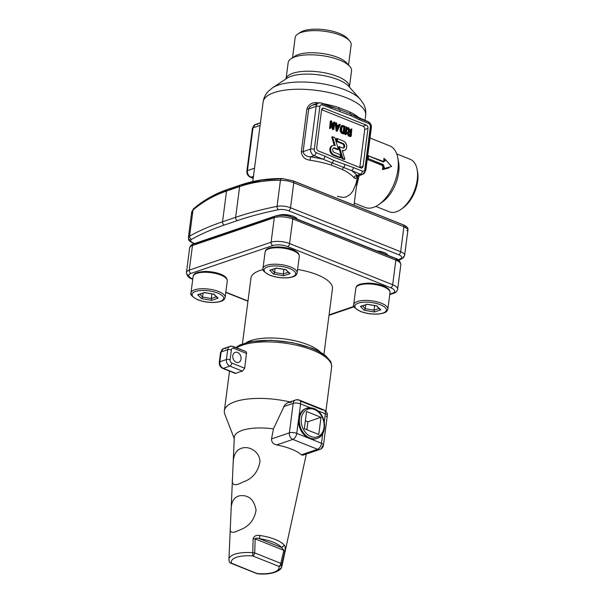 <?xml version="1.0" encoding="UTF-8"?>
<svg xmlns="http://www.w3.org/2000/svg" width="604" height="604" viewBox="0 0 604 604"><rect width="100%" height="100%" fill="white"/><g stroke="black" fill="none" stroke-linecap="round" stroke-linejoin="round"><path stroke-width="0.91" d="M306.319 408.387A15.908 12.065 71.2 0 0 305.911 408.515A15.908 12.065 71.2 0 0 298.67 418.64A15.908 12.065 71.2 0 0 309.127 438.323A15.908 12.065 71.2 0 0 316.171 438.64A15.908 12.065 71.2 0 0 316.579 438.489M289.89 401.932A50.381 17.886 -172.6 0 0 224.363 410.803A50.381 17.886 -172.6 0 0 224.831 414.291L234.231 438.557M233.574 346.9L245.79 351.505L246.583 352.562L244.696 368.221L242.468 371.128L229.882 366.107L223.337 368.334L235.922 373.363A50.381 17.886 7.4 0 1 242.468 371.128M235.922 373.363L234.979 372.985M230.313 528.13C229.558 532.992 232.661 533.611 239.622 529.995C248.856 526.726 254.337 520.112 256.073 510.146C254.163 499.719 248.863 494.902 240.173 495.703C234.073 496.677 231.038 501.713 231.068 510.81L228.946 559.357L229.278 561.584A2.65 2.439 -18.9 0 1 229.158 560.746A26.712 9.483 7.4 0 1 228.946 559.357A26.712 9.483 7.4 0 1 252.766 552.705L253.136 538.67C254.171 535.929 256.428 534.88 259.916 535.506L259.41 538.685C257.032 537.96 255.62 538.028 255.182 538.896L254.699 552.924L280.822 563.351L283.842 550.342L281.57 547.534L284.363 545.269C285.284 546.386 285.428 548.402 284.801 551.309L281.758 564.279A2.65 2.439 161.1 0 1 278.867 566.363L252.736 555.937L252.766 552.705L254.699 552.924A2.65 1.45 -68.2 0 1 252.736 555.937A24.069 8.547 -172.6 0 0 231.468 563.185L257.704 573.8C270.169 575.099 281.396 571.49 281.894 566.235A26.712 9.483 7.4 0 1 277.598 570.282M303.955 453.936L302.815 455.227L301.411 454.804A35.847 12.729 -172.6 0 0 276.67 444.929C273.257 444.174 271.543 442.181 271.513 438.934L273.438 428.885A37.123 13.182 -172.6 0 0 234.284 437.492L232.48 478.7C231.392 485.314 234.813 486.462 242.74 482.128C252.253 478.957 257.976 472.215 259.924 461.909C260.067 451.792 249.444 446.228 243.072 447.881C236.368 449.029 233.031 454.812 233.069 465.239L233.031 466.092M273.438 428.885L284.929 404.627L288.161 402.521L291.453 402.302M304.341 428.742L318.776 434.502L321.011 417.296L306.575 411.535L304.341 428.742M306.877 429.754L307.919 421.758L321.011 417.296M307.919 421.758L305.382 420.746M236.277 362.279A5.3 4.024 71.2 0 0 238.625 362.377A5.3 4.024 71.2 0 0 240.724 356.066A5.3 4.024 71.2 0 0 235.205 352.343A5.3 4.024 71.2 0 0 232.782 357.175A5.3 4.024 71.2 0 0 236.277 362.279M306.349 454.027L281.894 566.235A26.712 9.483 7.4 0 0 281.758 564.279L280.822 563.351A2.65 1.45 111.8 0 1 278.867 566.363A24.069 8.547 -172.6 0 1 257.591 573.611A2.65 1.45 111.8 0 1 256.927 573.619L230.803 563.192A2.65 2.65 0 0 1 229.278 561.584A2.65 2.439 -18.9 0 0 231.468 563.185A2.65 1.45 -68.2 0 1 230.803 563.192A2.65 1.45 -68.2 0 1 230.434 562.898M253.136 538.67L255.182 538.896L283.842 550.342L284.801 551.309M345.095 134.624L346.054 127.248L346.87 126.968L347.126 127.459L346.266 134.096L345.654 133.854L346.87 126.968M338.482 125.564L338.897 124.666L340.022 124.25L340.301 124.734L337.206 130.947L335.967 123.005L336.579 123.133L336.821 124.9L339.063 125.798L340.022 124.25M337.538 130.751L336.39 131.227L336.722 131.03L336.141 130.796L335.144 123.276L336.33 122.778M329.641 128.456L330.245 121.359L331.4 120.777L333.476 127.444L334.148 122.28L334.759 122.521L333.899 129.12L333.295 129.067L331.49 122.755L330.818 127.927L330.199 127.686L331.4 120.777M332.932 125.564L333.325 122.552L334.503 122.031M333.899 129.12L332.479 129.347L331.211 124.907M343.155 148.048A2.408 1.827 71.2 0 0 343.827 145.775A2.408 1.827 71.2 0 0 342.279 143.737L336.979 141.623L336.103 138.739L336.926 138.459L343.412 141.049A5.013 3.798 -108.8 0 1 346.711 145.866A5.013 3.798 -108.8 0 1 344.423 150.434A5.013 3.798 -108.8 0 1 342.204 150.336L344.839 159.199L344.016 159.479L342 158.671L338.527 146.938L339.35 146.659L342.513 147.927A2.408 1.827 71.2 0 0 343.585 147.972A2.408 1.827 71.2 0 0 344.688 145.775A2.408 1.827 71.2 0 0 343.095 143.458L337.802 141.344L336.979 141.623M344.001 150.547A5.013 3.798 -108.8 0 1 343.608 150.713A5.013 3.798 -108.8 0 1 342.355 150.857M344.416 133.356L342.204 132.865L340.898 130.404L341.381 126.719L342.294 125.443L345.012 126.228L344.416 133.356L343.238 133.884L341.388 133.144L340.082 130.683L340.558 126.991L341.902 125.662M351.211 136.074L349.308 135.704L347.745 132.752L349.369 131.166L348.357 127.942L348.953 127.972L350.071 131.355L351.128 131.778L351.815 128.946L351.211 136.074L350.041 136.595L348.493 135.983L346.93 133.031L348.553 131.446M349.369 131.166L348.44 131.446M348.516 131.34L347.542 128.222L348.734 127.701M350.38 131.476L350.645 129.467L351.815 128.946M321.622 109.709L362.974 126.221L366.243 125.103A2.65 2.008 -108.8 0 1 367.987 128.388L363.072 166.243A2.65 2.008 -108.8 0 1 361.864 167.927A2.65 2.008 -108.8 0 1 360.694 167.874L318.429 151A2.65 2.008 -108.8 0 1 316.685 147.723L321.6 109.868A2.65 2.008 -108.8 0 1 322.808 108.176A2.65 2.008 -108.8 0 1 323.978 108.229L366.243 125.103M359.773 167.512A2.65 2.008 71.2 0 0 359.795 167.353L363.072 166.243M367.987 128.388L364.718 129.505L359.795 167.353M364.718 129.505A2.65 2.008 71.2 0 0 362.974 126.221M332.577 145.632A5.021 3.805 71.2 0 0 332.162 145.745A5.021 3.805 71.2 0 0 329.867 150.321A5.021 3.805 71.2 0 0 333.174 155.153L339.976 157.863L340.792 157.591L339.939 154.684L334.291 152.435A2.401 1.82 -108.8 0 1 332.706 150.124A2.401 1.82 -108.8 0 1 333.808 147.927A2.401 1.82 -108.8 0 1 334.873 147.98L338.368 149.369L337.545 149.649L334.057 148.252A2.401 1.82 -108.8 0 0 333.423 148.131M338.368 149.369L334.903 137.652L332.57 136.723L331.755 136.995L334.231 145.322M323.102 103.654A51.702 18.362 7.4 0 1 338.852 107.61L350.056 112.087A2.65 1.714 -63.8 0 0 350.72 113.99L358.361 117.999A2.65 1.45 111.8 0 1 359.025 117.991L359.025 117.991A2.65 1.45 111.8 0 1 359.682 119.902L351.12 115.772L322.242 104.953A2.65 2.008 71.2 0 0 319.856 106.583L314.307 149.354A2.65 2.008 71.2 0 0 316.043 152.638L324.99 156.209A2.65 1.45 111.8 0 1 323.034 159.222L314.088 155.651L310.554 156.859L309.995 160.234C304.771 159.448 301.887 156.632 301.336 151.785L306.885 109.014C308.674 104.25 312.2 102.152 317.462 102.718L317.387 103.352M356.994 175.545L355.975 178.308L355.122 178.603L354.118 177.848A51.702 18.362 -172.6 0 0 342.581 169.603L331.377 165.126A51.702 18.362 -172.6 0 0 309.995 160.234M348.546 65.013L351.166 44.855A28.237 10.026 -172.6 0 0 349.557 40.808A28.237 10.026 -172.6 0 0 327.73 31.77A28.237 10.026 -172.6 0 0 301.207 32.45A28.237 10.026 -172.6 0 0 297.749 34.081A28.237 10.026 -172.6 0 0 295.16 37.584L292.54 57.742M347.829 64.575A28.237 10.026 -172.6 0 0 346.681 62.929A28.237 10.026 -172.6 0 0 324.854 53.892A28.237 10.026 -172.6 0 0 298.331 54.571A28.237 10.026 -172.6 0 0 294.873 56.202A28.237 10.026 -172.6 0 0 293.348 57.501M295.001 56.867A31.952 11.348 -172.6 0 0 291.09 58.701A31.952 11.348 -172.6 0 0 288.161 62.665L286.054 78.882A31.952 11.348 7.4 0 1 292.872 73.265A31.952 11.348 7.4 0 1 328.591 73.68A31.952 11.348 7.4 0 1 349.414 87.112L351.528 70.895A31.952 11.348 -172.6 0 0 349.708 66.312A31.952 11.348 -172.6 0 0 325.012 56.089A31.952 11.348 -172.6 0 0 295.001 56.867M387.942 255.341A10.608 3.767 -172.6 0 0 376.813 250.894M297.228 219.124A10.608 3.767 -172.6 0 0 289.301 215.137A10.608 3.767 -172.6 0 0 278.346 215.341M348.266 39.57A25.587 9.083 -172.6 0 0 347.398 38.384A25.587 9.083 -172.6 0 0 327.617 30.2A25.587 9.083 -172.6 0 0 303.586 30.819A25.587 9.083 -172.6 0 0 300.452 32.291A25.587 9.083 -172.6 0 0 299.312 33.212M354.276 203.087L365.171 207.436A33.145 18.128 -68.2 0 0 379.146 204.356A33.145 18.128 -68.2 0 0 397.757 157.742A33.145 18.128 -68.2 0 0 389.746 145.881L370.018 137.999M359.169 175.522L356.352 187.127M383.495 161.555L383.782 160.898L385.126 160.724L383.419 161.955L368.991 156.194L368.402 156.61A34.466 18.852 111.8 0 1 368.236 157.938L368.651 158.769L383.087 164.537L384.303 167.059L383.389 166.93L382.574 165.269L367.745 159.607L382.173 165.368L383.087 164.537M383.064 161.51L384.197 160.717A33.809 18.49 -68.2 0 0 384.287 158.293L383.865 158.542A33.145 18.128 111.8 0 1 383.782 160.898M389.006 167.904L383.359 169.377M382.981 167.029A33.145 18.128 111.8 0 1 382.438 169.543L382.823 169.513A33.809 18.49 -68.2 0 0 383.389 166.93L382.981 167.029L382.173 165.368M380.996 202.906A28.237 15.44 -68.2 0 0 382.709 201.781A28.237 15.44 -68.2 0 0 398.572 162.061A28.237 15.44 -68.2 0 0 398.096 160.068M375.801 206.402L389.361 211.815A28.237 15.44 -68.2 0 0 401.267 209.188A28.237 15.44 -68.2 0 0 417.122 169.475A28.237 15.44 -68.2 0 0 410.297 159.365L396.745 153.952M402.249 208.44A25.587 13.99 -68.2 0 0 403.193 207.799A25.587 13.99 -68.2 0 0 417.56 171.808A25.587 13.99 -68.2 0 0 417.319 170.69M202.65 202.763L211.158 197.365L226.825 190.154M293.431 181.057L402.891 224.756C405.971 226.055 406.688 226.968 405.058 227.482M239.931 185.662L228.916 189.414A2.65 2.008 71.2 0 0 227.738 189.362L240.83 184.907A2.65 2.008 71.2 0 1 242.008 184.952L261.57 180.196L281.592 178.656M195.032 208.365A2.65 2.054 49.5 0 0 193.597 208.742C203.571 200.203 214.956 193.748 227.738 189.362L227.738 189.362A2.65 2.008 71.2 0 0 226.538 191.053L239.629 186.591A2.65 2.008 71.2 0 1 240.83 184.907C253.627 180.573 267.413 178.444 282.181 178.52A2.65 1.85 90.2 0 1 282.763 178.656L292.759 180.785A2.65 1.45 111.8 0 1 293.129 180.845L293.129 180.845A2.65 1.45 111.8 0 1 293.786 182.748C289.188 181.034 284.733 180.203 280.437 180.256C265.737 180.226 252.132 182.34 239.629 186.591L235.636 217.319A335.499 119.139 7.4 0 1 277.055 206.341L280.437 180.256A2.65 1.85 90.2 0 1 282.181 178.52L293.129 180.845L403.261 224.816A2.65 1.45 -68.2 0 0 402.891 224.756M190.683 240.422A10.608 3.767 7.4 0 1 188.38 237.606L191.695 212.042L193.597 208.742A2.65 2.054 49.5 0 0 192.993 210.049L189.603 236.134A335.499 119.139 7.4 0 1 222.544 221.774L226.538 191.053C214.035 195.319 202.853 201.653 192.993 210.049L191.695 212.042L192.457 214.171M406.794 230.705L407.874 230.011L407.723 229.037L403.91 226.719L293.786 182.748L290.532 207.753L400.663 251.725L403.91 226.719A2.65 1.45 -68.2 0 0 403.261 224.816C406.779 226.334 408.349 227.98 407.957 229.754L404.635 255.318A10.608 3.767 7.4 0 1 403.404 256.791A2.65 2.235 -119.3 0 1 402.385 258.391A2.65 2.235 -119.3 0 1 400.762 258.542A7.958 2.824 -172.6 0 0 398.708 254.737L288.576 210.766A7.958 2.824 -172.6 0 0 278.467 209.709A332.849 118.195 -172.6 0 0 237.38 220.596L224.288 225.058A332.849 118.195 -172.6 0 0 191.611 239.305A7.958 2.824 -172.6 0 0 193.665 243.102L194.684 243.51M324.99 156.209L333.551 160.332L353.483 167.587A2.65 1.45 111.8 0 1 351.528 170.6L323.034 159.222A54.352 19.305 7.4 0 0 310.554 156.859C306.22 156.534 303.752 154.798 303.14 151.634L310.607 149.09L316.156 106.319L308.697 108.863L303.14 151.634A2.65 0.944 7.4 0 1 301.336 151.785M354.118 177.848A2.65 2.318 -39.7 0 1 356.941 175.379L360.475 174.171L351.528 170.6A54.352 19.305 7.4 0 1 356.941 175.379L357.334 176.149L357.56 175.168M316.926 104.235L311.966 105.27L309.784 106.795L308.697 108.863A2.65 0.944 -172.6 0 1 306.885 109.014M338.852 107.61A2.65 1.155 -72 0 0 339.237 109.4L350.72 113.99A2.65 1.367 116.7 0 1 351.12 115.772M330.932 106.946L339.237 109.4A2.65 1.525 106.6 0 1 339.924 111.302M333.551 160.332A2.65 1.367 116.7 0 1 332.313 162.68A2.65 1.155 -72 0 0 331.377 165.126M344.748 164.801A2.65 1.525 106.6 0 1 343.804 167.263A2.65 1.714 -63.8 0 0 342.581 169.603M322.06 103.503L329.867 106.621A2.65 1.45 111.8 0 1 330.531 106.614A2.65 1.45 111.8 0 1 330.531 106.621A2.65 1.45 111.8 0 1 331.188 108.524M384.303 167.059A34.466 18.852 111.8 0 1 383.985 168.584L391.513 166.53L385.193 159.282L391.573 166.41M367.693 155.87L368.825 155.741L368.991 156.194M367.443 157.825L368.236 157.938M367.609 156.519L368.402 156.61M383.985 168.584L382.823 169.513L388.614 168.003M391.513 166.53L385.193 159.282A34.466 18.852 111.8 0 1 385.126 160.724M348.395 128.161L347.579 128.441M348.357 132.993L349.791 132.012L351.03 132.51L350.645 135.462L349.406 134.971L348.357 132.993M349.097 131.974L349.791 132.012L348.976 132.291L350.214 132.789L349.905 135.168M351.03 132.51L350.214 132.789M341.992 126.961L343.064 126.221L344.612 126.84L343.85 132.752L342.302 132.133L341.509 130.653L341.992 126.961M342.543 126.191L343.064 126.221L342.249 126.5L343.797 127.119L343.102 132.45M344.612 126.84L343.797 127.119M332.57 136.723L335.197 145.564A5.021 3.805 71.2 0 0 332.978 145.466A5.021 3.805 71.2 0 0 330.682 150.041A5.021 3.805 71.2 0 0 333.989 154.873L340.792 157.591M337.802 141.344L336.926 138.459M344.839 159.199L342.815 158.391L342 158.671M342.815 158.391L339.35 146.659M337.017 126.379L337.938 126.749L337.258 128.207M338.753 126.47L337.417 129.354L336.926 125.745L338.753 126.47L337.938 126.749M388.402 289.535A15.908 5.647 -172.6 0 0 373.8 283.578A15.908 5.647 -172.6 0 0 358.164 285.609M225.685 277.848A15.908 5.647 -172.6 0 0 211.09 271.891A15.908 5.647 -172.6 0 0 195.454 273.922M297.689 253.318A15.908 5.647 -172.6 0 0 283.087 247.353A15.908 5.647 -172.6 0 0 267.451 249.392M323.918 354.488L332.472 288.629A41.095 14.594 -172.6 0 0 297.598 269.452M263.034 269.633A41.095 14.594 -172.6 0 0 250.962 278.036L242.408 343.895M288.342 272.261L283.306 273.974L283.706 275.779L273.476 274.073L274.578 272.525L283.306 273.974L283.903 269.376M271.808 269.678L274.578 272.525L275.099 268.561M288.78 272.208L290.131 273.589L283.706 275.779M273.476 274.073L269.678 270.177L271.143 269.678M285.745 269.595L290.131 273.589M269.678 270.177L276.519 268.055M216.338 296.791L211.302 298.512L211.702 300.309L201.472 298.603L202.582 297.055L211.302 298.512L211.898 293.906M199.803 294.208L202.582 297.055L203.095 293.091M216.776 296.738L218.127 298.119L211.702 300.309M201.472 298.603L197.674 294.714L199.139 294.208M213.741 294.125L218.127 298.119M197.674 294.714L204.514 292.593M379.055 308.478L374.019 310.199L374.42 311.996L364.189 310.29L365.292 308.742L374.019 310.199L374.616 305.594M362.521 305.896L365.292 308.742L365.813 304.778M379.493 308.425L380.845 309.807L374.42 311.996M364.189 310.29L360.392 306.402L361.856 305.896M376.458 305.813L380.845 309.807M360.392 306.402L367.232 304.28M310.177 407.723L300.588 403.887L296.753 433.385L321.494 443.268L322.778 433.378M324.272 421.879L325.322 413.77L317.817 410.773M325.903 411.241L331.619 367.247A50.381 17.886 -172.6 0 0 312.751 350.169A50.381 17.886 -172.6 0 0 236.609 347.836M259.916 535.506A28.192 10.011 7.4 0 1 284.363 545.269M237.787 347.141A47.724 16.95 7.4 0 1 311.438 348.266A47.724 16.95 7.4 0 1 327.557 358.799M301.411 454.804L317.583 449.293L292.842 439.418L276.67 444.929M271.513 438.934L289.361 432.857L293.189 403.359L283.57 406.635M300.233 401.003L322.687 409.965A5.3 2.899 111.8 0 1 324.016 409.957A5.3 2.899 111.8 0 1 325.322 413.77A5.3 1.88 -172.6 0 1 327.308 415.567A5.3 5.3 0 0 0 324.016 409.957L299.282 400.082A5.3 2.899 -68.2 0 0 297.953 400.09A5.3 4.024 -108.8 0 0 295.605 399.984A5.3 4.024 -108.8 0 0 293.189 403.359A5.3 1.88 -172.6 0 1 300.588 403.887A5.3 2.899 -68.2 0 0 299.282 400.082A5.3 5.3 0 0 0 295.605 399.984L288.161 402.521M309.943 438.043A15.908 12.065 -108.8 0 1 299.456 422.755A15.908 12.065 -108.8 0 1 306.726 408.244A15.908 12.065 -108.8 0 1 313.77 408.553A15.908 12.065 -108.8 0 1 324.265 423.849A15.908 12.065 -108.8 0 1 316.987 438.361A15.908 12.065 -108.8 0 1 309.943 438.043M314.435 409.504A14.587 11.053 71.2 0 0 301.977 425.858A14.587 11.053 71.2 0 0 321.615 433.702A14.587 11.053 71.2 0 0 314.435 409.504M281.57 547.534A25.549 9.075 -172.6 0 0 259.41 538.685L281.57 547.534M246.613 353.476L233.756 348.342A2.65 2.008 71.2 0 0 231.37 349.973L230.094 359.81A2.65 2.008 71.2 0 0 231.838 363.087L244.696 368.221M231.37 349.973A2.65 0.944 7.4 0 0 227.67 349.708L221.124 351.943L219.848 361.773L226.394 359.539L227.67 349.708A5.3 4.024 -108.8 0 1 230.086 346.334A5.3 4.024 -108.8 0 1 232.434 346.439A2.65 1.45 111.8 0 1 233.099 346.439A2.65 1.45 111.8 0 1 233.756 348.342M302.815 455.227L319.931 449.399A5.3 5.3 0 0 0 323.48 445.065A5.3 1.88 -172.6 0 1 322.347 446.024A5.3 4.024 -108.8 0 1 319.931 449.399A5.3 4.024 -108.8 0 1 317.583 449.293A5.3 2.899 -68.2 0 0 321.494 443.268A5.3 1.88 -172.6 0 1 323.48 445.065L327.308 415.567A5.3 1.88 -172.6 0 1 326.175 416.534M292.842 439.418A5.3 4.024 -108.8 0 1 289.361 432.857A5.3 1.88 -172.6 0 1 296.753 433.385A5.3 2.899 111.8 0 1 292.842 439.418M257.704 573.8A2.65 2.65 0 0 1 256.927 573.619A2.65 1.45 111.8 0 1 256.451 573.158M219.811 362.928A2.65 0.944 7.4 0 1 219.282 362.257A2.65 0.944 7.4 0 1 219.848 361.773A5.3 4.024 71.2 0 0 223.337 368.334A2.65 1.45 -68.2 0 1 222.672 368.342L235.364 373.408M231.838 363.087A2.65 1.45 -68.2 0 1 229.882 366.107A5.3 4.024 -108.8 0 1 226.394 359.539A2.65 0.944 7.4 0 1 230.094 359.81M225.888 348.674A5.3 4.024 71.2 0 0 223.54 348.568A5.3 4.024 71.2 0 0 221.124 351.943A2.65 0.944 7.4 0 0 220.558 352.419L219.282 362.257C219.101 365.073 220.226 367.104 222.672 368.342A2.65 1.45 -68.2 0 1 222.076 367.572M220.988 353.03A2.65 0.944 7.4 0 1 220.558 352.419L223.54 348.568L230.086 346.334L233.099 346.439L245.79 351.505M359.508 118.452L367.308 121.57A2.65 1.45 111.8 0 1 367.972 121.57A2.65 1.45 111.8 0 1 368.629 123.473L359.682 119.902M365.02 120.385L365.684 115.281A51.702 18.362 -172.6 0 0 332.419 93.341A51.702 18.362 -172.6 0 0 274.208 92.571A51.702 18.362 -172.6 0 0 263.133 101.963L252.797 181.555M317.462 102.718A51.702 18.362 7.4 0 1 318.708 102.899M350.056 112.087A51.702 18.362 7.4 0 1 359.501 118.188M291.211 76.255A33.507 11.899 -172.6 0 0 287.111 78.188L272.502 87.837A47.822 16.98 7.4 0 1 278.353 85.081A47.822 16.98 7.4 0 1 323.276 83.926A47.822 16.98 7.4 0 1 360.233 99.23L348.576 86.168A33.507 11.899 -172.6 0 0 322.679 75.447A33.507 11.899 -172.6 0 0 291.211 76.255M398.308 259.886A332.849 118.195 -172.6 0 0 400.762 258.542M224.288 225.058A2.65 2.008 -108.8 0 1 222.544 221.774L235.636 217.319A2.65 2.008 -108.8 0 0 237.38 220.596M398.708 254.737A2.65 1.45 111.8 0 0 400.663 251.725A10.608 3.767 7.4 0 1 404.635 255.318C403.661 257.5 402.906 258.527 402.385 258.391L398.851 260.316M193.665 243.102A2.65 1.45 111.8 0 1 193.001 243.11C190.252 241.426 188.531 241.54 188.38 237.606A10.608 3.767 7.4 0 1 189.603 236.134A2.65 2.235 -119.3 0 0 191.611 239.305M278.467 209.709A2.65 1.714 78.6 0 1 277.055 206.341A10.608 3.767 7.4 0 1 290.532 207.753A2.65 1.45 111.8 0 1 288.576 210.766M194.314 243.631L193.001 243.11A2.65 1.45 111.8 0 1 192.48 242.551M260.09 125.421L252.993 127.844L247.436 170.607L254.533 168.191M253.484 176.3L250.924 177.176L253.25 178.097M351.596 114.428L367.972 121.57C370.418 122.801 371.543 124.832 371.362 127.655A2.65 0.944 -172.6 0 1 370.796 128.131L365.382 169.807M353.483 167.587L362.43 171.159A2.65 2.008 71.2 0 0 364.816 169.52L370.365 126.749A2.65 2.008 71.2 0 0 368.629 123.473M323.978 108.229L321.909 108.939M247.398 171.77A2.65 0.944 -172.6 0 1 246.87 171.091A2.65 0.944 -172.6 0 1 247.436 170.607A5.3 4.024 71.2 0 0 250.924 177.176A2.65 1.45 111.8 0 1 250.26 177.176A2.65 1.45 111.8 0 1 249.663 176.406M257.757 124.567A5.3 4.024 71.2 0 0 255.409 124.469A5.3 4.024 71.2 0 0 252.993 127.844A2.65 0.944 -172.6 0 0 252.427 128.32A2.65 0.944 -172.6 0 0 252.849 128.931M364.816 169.52A2.65 0.944 7.4 0 1 365.805 170.419A2.65 0.944 7.4 0 1 365.239 170.902A5.3 4.024 -108.8 0 1 362.823 174.277A5.3 4.024 -108.8 0 1 360.475 174.171A2.65 1.45 111.8 0 0 362.43 171.159M368.576 122.34A5.3 4.024 -108.8 0 1 370.833 126.976M319.856 106.583A2.65 0.944 7.4 0 0 316.156 106.319A5.3 4.024 -108.8 0 1 318.572 102.944A5.3 4.024 -108.8 0 1 320.92 103.05A2.65 1.45 111.8 0 1 321.585 103.042A2.65 1.45 111.8 0 1 322.242 104.953M316.043 152.638A2.65 1.45 111.8 0 1 314.088 155.651A5.3 4.024 -108.8 0 1 310.607 149.09A2.65 0.944 -172.6 0 1 314.307 149.354M356.956 175.432L356.579 176.678L362.823 174.277L365.805 170.419L371.362 127.655A2.65 0.944 -172.6 0 0 370.365 126.749M368.651 158.769L368.146 159.509M383.087 161.502L383.419 161.955M349.308 135.704L348.493 135.983M347.745 132.752L346.93 133.031M348.402 127.814L347.912 127.98M351.49 129.052L351 129.226M340.898 130.404L340.082 130.683M341.381 126.719L340.558 126.991M342.204 132.865L341.388 133.144M333.989 154.873L333.174 155.153M334.873 147.98L334.057 148.252M343.095 143.458L342.279 143.737M330.199 127.686L329.384 127.965M331.113 120.876L330.577 121.057M334.178 122.144L333.68 122.31M333.295 129.067L332.479 129.347M339.735 124.348L339.206 124.53M336.957 130.517L336.141 130.796M335.967 123.141L335.144 123.42M335.99 122.891L335.514 123.057M345.654 133.854L344.839 134.133M389.806 294.156L392.419 293.265A10.608 3.767 -172.6 0 0 390.712 287.746A2.65 1.45 -68.2 0 0 392.668 284.726L395.862 260.15L292.781 218.988L289.588 243.571L392.668 284.726A13.258 4.711 7.4 0 1 397.636 289.225L400.829 264.643A13.258 4.711 -172.6 0 0 395.862 260.15A2.65 1.45 -68.2 0 0 395.212 258.24A2.65 1.45 -68.2 0 0 394.548 258.248L292.608 217.546M272.842 245.526A2.65 2.008 71.2 0 1 271.098 242.242L274.291 217.659L192.472 245.541L189.278 270.116L271.098 242.242A13.258 4.711 7.4 0 1 289.588 243.571A2.65 1.45 111.8 0 1 287.632 246.583A10.608 3.767 -172.6 0 0 272.842 245.526L191.023 273.401A10.608 3.767 -172.6 0 0 192.721 278.92L192.789 278.95M390.712 287.746L287.632 246.583M225.836 292.147L247.98 300.988M329.067 314.85L353.906 306.387M400.829 264.643C400.226 261.109 398.353 258.973 395.212 258.24L292.125 217.085C286.205 214.979 280.664 214.609 275.5 215.975A2.65 2.008 71.2 0 1 276.67 216.028A10.608 3.767 7.4 0 1 291.46 217.093A2.65 1.45 111.8 0 1 292.125 217.085A2.65 1.45 111.8 0 1 292.781 218.988A13.258 4.711 -172.6 0 0 274.291 217.659A2.65 2.008 71.2 0 1 275.5 215.975L193.673 243.85A2.65 2.008 71.2 0 0 192.472 245.541A13.258 4.711 -172.6 0 0 189.633 247.95C190.434 245.579 191.785 244.212 193.673 243.85A2.65 2.008 71.2 0 1 194.85 243.903L274.601 216.73M395.726 258.776A10.608 3.767 7.4 0 1 398.512 261.472M188.75 275.703A13.258 4.711 7.4 0 1 186.44 272.525A13.258 4.711 7.4 0 1 189.278 270.116A2.65 2.008 71.2 0 0 191.023 273.401M191.543 278.399A2.65 1.45 -68.2 0 0 192.057 278.927A2.65 1.45 -68.2 0 0 192.721 278.92M392.419 293.265A2.65 2.008 71.2 0 0 393.589 293.317A2.65 2.008 71.2 0 0 394.797 291.634M246.107 342.695A41.095 14.594 7.4 0 1 307.987 344.748A41.095 14.594 7.4 0 1 320.649 352.374M264.582 271.521A17.237 6.123 7.4 0 1 262.974 268.433A17.237 6.123 7.4 0 1 272.978 264.242A17.237 6.123 7.4 0 1 290.698 267.028A17.237 6.123 7.4 0 1 297.153 272.872A17.237 6.123 7.4 0 1 294.812 275.447M292.842 250.562A17.237 6.123 -172.6 0 0 275.122 247.776A17.237 6.123 -172.6 0 0 265.111 251.966C265.979 251.445 263.533 247.549 277.621 246.9C287.459 247.134 294.186 249.913 296.141 251.453C298.323 252.812 299.373 254.465 299.297 256.406A17.237 6.123 -172.6 0 0 292.842 250.562M276.103 267.987L286.334 269.694M270.086 275.228A15.908 5.647 -172.6 0 0 295.53 274.488A15.908 5.647 -172.6 0 0 274.103 265.934A15.908 5.647 -172.6 0 0 270.086 275.228M192.578 296.058A17.237 6.123 7.4 0 1 190.97 292.97A17.237 6.123 7.4 0 1 200.981 288.772A17.237 6.123 7.4 0 1 218.701 291.566A17.237 6.123 7.4 0 1 225.149 297.41A17.237 6.123 7.4 0 1 222.808 299.984M220.838 275.092A17.237 6.123 -172.6 0 0 203.118 272.306A17.237 6.123 -172.6 0 0 193.106 276.496C193.982 275.983 191.528 272.079 205.617 271.43C215.454 271.664 222.181 274.442 224.137 275.99C226.319 277.342 227.368 278.995 227.293 280.935A17.237 6.123 -172.6 0 0 220.838 275.092M204.107 292.525L214.329 294.224M198.082 299.765A15.908 5.647 -172.6 0 0 223.525 299.018A15.908 5.647 -172.6 0 0 202.098 290.464A15.908 5.647 -172.6 0 0 198.082 299.765M355.295 307.746A17.237 6.123 7.4 0 1 353.687 304.658A17.237 6.123 7.4 0 1 363.691 300.46A17.237 6.123 7.4 0 1 381.411 303.253A17.237 6.123 7.4 0 1 387.866 309.097A17.237 6.123 7.4 0 1 385.526 311.672M383.555 286.779A17.237 6.123 -172.6 0 0 365.835 283.993A17.237 6.123 -172.6 0 0 355.824 288.183C356.692 287.67 354.246 283.767 368.334 283.117C378.172 283.351 384.899 286.13 386.854 287.678C389.036 289.029 390.086 290.683 390.01 292.623A17.237 6.123 -172.6 0 0 383.555 286.779M366.817 304.212L377.047 305.911M360.799 311.445A15.908 5.647 -172.6 0 0 386.243 310.705A15.908 5.647 -172.6 0 0 364.816 302.151A15.908 5.647 -172.6 0 0 360.799 311.445M229.52 371.075L224.363 410.803M231.068 510.81L232.48 478.7M316.171 438.64L316.987 438.361C327.693 435.658 327.315 414.133 314.103 408.546L305.911 408.515M331.619 367.247C331.415 363.472 330.901 361.305 330.078 360.754L325.933 356.058C322.491 353.166 317.878 350.569 312.102 348.259L292.653 342.695L271.166 340.271L250.766 341.615L239.879 344.99L235.824 347.526M357.794 175.99L354.012 205.149M294.873 56.202L291.09 58.701M346.681 62.929L349.708 66.312M300.452 32.291L297.749 34.081M347.398 38.384L349.557 40.808M398.572 162.061L397.757 157.742M382.709 201.781L379.146 204.356M417.56 171.808L417.122 169.475M403.193 207.799L401.267 209.188M263.133 101.963C263.752 97.886 265.405 94.413 268.101 91.551L272.502 87.837M365.684 115.281C366.122 111.181 365.412 107.406 363.548 103.948L360.233 99.23M357.711 176.021L356.043 183.563L353.008 190.872L350.252 194.412L346.092 196.964L343.125 197.47L337.409 196.353M260.437 122.755L255.409 124.469L252.427 128.32L246.87 171.091C246.689 173.914 247.821 175.945 250.26 177.176L253.212 178.354M336.035 108.441L321.585 103.042L318.572 102.944L313.083 104.817M383.699 161.517L368.002 155.741M347.738 127.972L348.553 127.693M350.796 129.203L351.619 128.924M350.207 136.602L351.022 136.323M341.479 125.715L342.294 125.443M343.404 133.892L344.227 133.612M332.978 145.466L332.162 145.745M344.423 150.434L343.608 150.713M330.411 121.042L331.226 120.762M333.483 122.287L334.299 122.008M332.917 129.709L333.733 129.43M329.844 128.471L330.66 128.191M339.04 124.515L339.856 124.235M336.541 131.234L337.357 130.955M335.296 123.027L336.111 122.748M345.85 127.225L346.666 126.946M345.292 134.639L346.115 134.367M192.759 279.207L192.057 278.927C188.916 278.195 187.044 276.066 186.44 272.525L189.633 247.95M247.95 301.245L225.805 292.404M397.636 289.225C396.836 291.589 395.484 292.955 393.589 293.317L389.746 294.631M354.08 306.779L329.006 315.326M265.111 251.966L262.974 268.433C261.894 269.89 264.152 272.155 269.754 275.235C276.066 277.561 282.529 278.376 289.142 277.681C296.209 276.33 295.922 275.432 297.153 272.872L299.297 256.406M289.15 273.091L285.843 269.701M276.375 268.123L270.524 270.116M286.002 269.731L276.315 268.116M193.106 276.496L190.97 292.97C189.89 294.42 192.155 296.685 197.75 299.765C204.061 302.091 210.524 302.906 217.146 302.211C224.205 300.86 223.918 299.962 225.149 297.41L227.293 280.935M217.146 297.621L213.839 294.231M204.371 292.653L198.52 294.646M214.005 294.261L204.311 292.646M355.824 288.183L353.687 304.658C352.608 306.107 354.865 308.372 360.467 311.453C366.779 313.778 373.242 314.593 379.856 313.899C386.922 312.547 386.636 311.649 387.866 309.097L390.01 292.623M379.863 309.308L376.556 305.918M367.089 304.341L361.237 306.334M376.715 305.949L367.028 304.333"/></g></svg>
